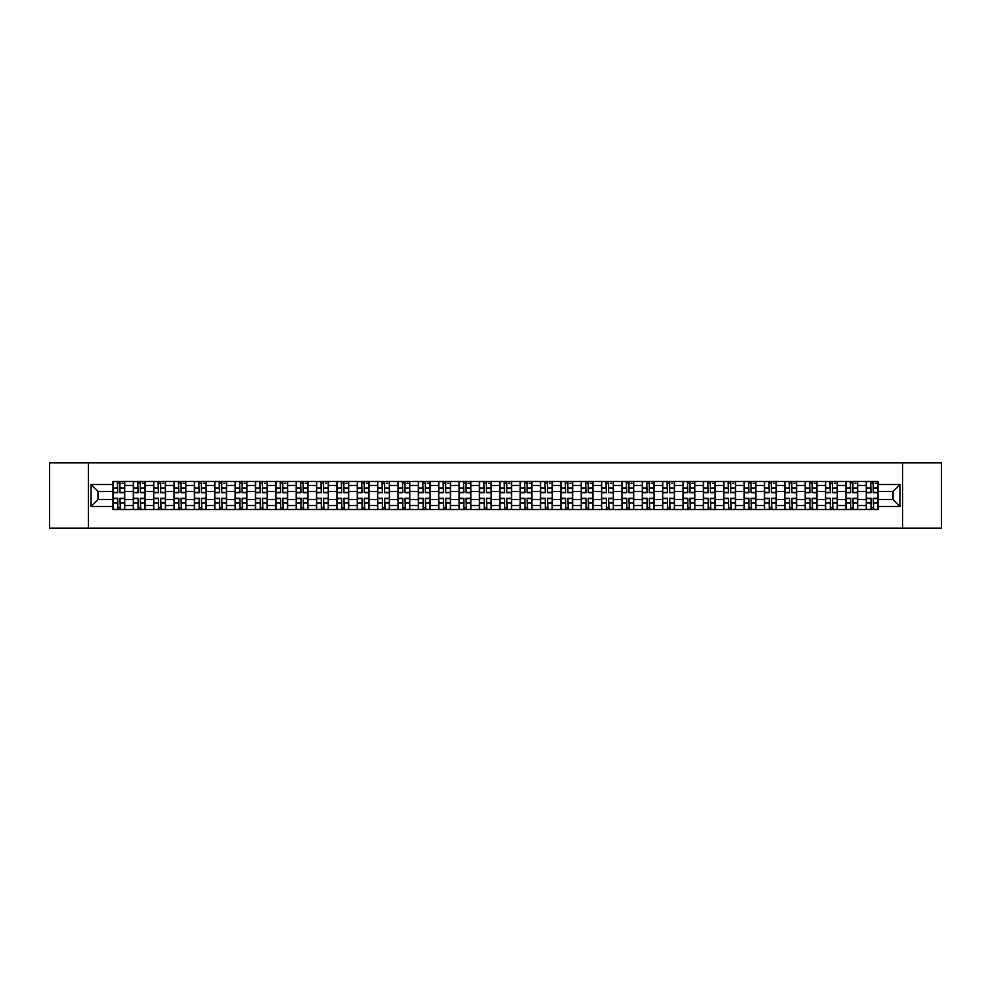 <?xml version="1.0" encoding="UTF-8"?>
<svg xmlns="http://www.w3.org/2000/svg" width="991" height="991" viewBox="0 0 991 991"><rect width="100%" height="100%" fill="white"/><g stroke="black" fill="none" stroke-linecap="round" stroke-linejoin="round"><path stroke-width="1.49" d="M902.553 528.129L941.45 528.129L941.45 462.871L49.55 462.871L49.55 528.129L902.553 528.129L902.553 462.871M133.339 509.535L133.339 485.454L124.717 485.454L124.717 509.535M124.717 485.454L124.717 481.465M133.339 485.454L133.339 481.465M145.082 481.465L145.082 509.535M153.692 509.535L153.692 481.465M165.447 481.465L165.447 509.535M174.057 509.535L174.057 481.465M185.8 481.465L185.8 509.535M194.409 509.535L194.409 481.465M206.165 481.465L206.165 509.535M214.774 509.535L214.774 481.465M226.518 481.465L226.518 509.535M235.14 509.535L235.14 481.465M246.883 481.465L246.883 509.535M255.492 509.535L255.492 481.465M267.236 481.465L267.236 509.535M275.857 509.535L275.857 481.465M287.601 481.465L287.601 509.535M296.21 509.535L296.21 481.465M307.953 481.465L307.953 509.535M316.575 509.535L316.575 481.465M328.318 481.465L328.318 509.535M336.928 509.535L336.928 481.465M348.671 481.465L348.671 509.535M357.293 509.535L357.293 481.465M369.036 481.465L369.036 509.535M377.645 509.535L377.645 481.465M389.401 481.465L389.401 509.535M398.01 509.535L398.01 481.465M409.754 481.465L409.754 509.535M418.363 509.535L418.363 481.465M430.119 481.465L430.119 509.535M438.728 509.535L438.728 481.465M450.471 481.465L450.471 509.535M459.093 509.535L459.093 481.465M470.836 481.465L470.836 509.535M479.446 509.535L479.446 481.465M491.189 481.465L491.189 509.535M499.811 509.535L499.811 481.465M511.554 481.465L511.554 509.535M520.164 509.535L520.164 481.465M531.907 481.465L531.907 509.535M540.529 509.535L540.529 481.465M552.272 481.465L552.272 509.535M560.881 509.535L560.881 481.465M572.637 481.465L572.637 509.535M581.246 509.535L581.246 481.465M592.99 481.465L592.99 509.535M601.599 509.535L601.599 481.465M613.355 481.465L613.355 509.535M621.964 509.535L621.964 481.465M633.707 481.465L633.707 509.535M642.329 509.535L642.329 481.465M654.072 481.465L654.072 509.535M662.682 509.535L662.682 481.465M674.425 481.465L674.425 509.535M683.047 509.535L683.047 481.465M694.79 481.465L694.79 509.535M703.399 509.535L703.399 481.465M715.143 481.465L715.143 509.535M723.764 509.535L723.764 481.465M735.508 481.465L735.508 509.535M744.117 509.535L744.117 481.465M755.86 481.465L755.86 509.535M764.482 509.535L764.482 481.465M776.226 481.465L776.226 509.535M784.835 509.535L784.835 481.465M796.591 481.465L796.591 509.535M805.2 509.535L805.2 481.465M816.943 481.465L816.943 509.535M825.553 509.535L825.553 481.465M837.308 481.465L837.308 509.535M845.918 509.535L845.918 481.465M857.661 481.465L857.661 509.535M866.283 509.535L866.283 481.465M866.283 499.551L857.661 499.551M845.918 499.551L837.308 499.551M825.553 499.551L816.943 499.551M805.2 499.551L796.591 499.551M784.835 499.551L776.226 499.551M764.482 499.551L755.86 499.551M744.117 499.551L735.508 499.551M723.764 499.551L715.143 499.551M703.399 499.551L694.79 499.551M683.047 499.551L674.425 499.551M662.682 499.551L654.072 499.551M642.329 499.551L633.707 499.551M621.964 499.551L613.355 499.551M601.599 499.551L592.99 499.551M581.246 499.551L572.637 499.551M560.881 499.551L552.272 499.551M540.529 499.551L531.907 499.551M520.164 499.551L511.554 499.551M499.811 499.551L491.189 499.551M479.446 499.551L470.836 499.551M459.093 499.551L450.471 499.551M438.728 499.551L430.119 499.551M418.363 499.551L409.754 499.551M398.01 499.551L389.401 499.551M377.645 499.551L369.036 499.551M357.293 499.551L348.671 499.551M336.928 499.551L328.318 499.551M316.575 499.551L307.953 499.551M296.21 499.551L287.601 499.551M275.857 499.551L267.236 499.551M255.492 499.551L246.883 499.551M235.14 499.551L226.518 499.551M214.774 499.551L206.165 499.551M194.409 499.551L185.8 499.551M174.057 499.551L165.447 499.551M153.692 499.551L145.082 499.551M133.339 499.551L124.717 499.551M866.283 491.449L857.661 491.449M845.918 491.449L837.308 491.449M825.553 491.449L816.943 491.449M805.2 491.449L796.591 491.449M784.835 491.449L776.226 491.449M764.482 491.449L755.86 491.449M744.117 491.449L735.508 491.449M723.764 491.449L715.143 491.449M703.399 491.449L694.79 491.449M683.047 491.449L674.425 491.449M662.682 491.449L654.072 491.449M642.329 491.449L633.707 491.449M621.964 491.449L613.355 491.449M601.599 491.449L592.99 491.449M581.246 491.449L572.637 491.449M560.881 491.449L552.272 491.449M540.529 491.449L531.907 491.449M520.164 491.449L511.554 491.449M499.811 491.449L491.189 491.449M479.446 491.449L470.836 491.449M459.093 491.449L450.471 491.449M438.728 491.449L430.119 491.449M418.363 491.449L409.754 491.449M398.01 491.449L389.401 491.449M377.645 491.449L369.036 491.449M357.293 491.449L348.671 491.449M336.928 491.449L328.318 491.449M316.575 491.449L307.953 491.449M296.21 491.449L287.601 491.449M275.857 491.449L267.236 491.449M255.492 491.449L246.883 491.449M235.14 491.449L226.518 491.449M214.774 491.449L206.165 491.449M194.409 491.449L185.8 491.449M174.057 491.449L165.447 491.449M153.692 491.449L145.082 491.449M133.339 491.449L124.717 491.449M97.973 499.551L112.974 499.551L112.974 491.449L97.973 491.449L97.973 499.551L91.048 506.463L91.048 484.537L112.974 484.537L112.974 491.449M878.026 491.449L878.026 499.551L893.027 499.551L893.027 491.449L878.026 491.449L878.026 481.465L112.974 481.465L112.974 484.537M878.026 484.537L899.952 484.537L899.952 506.463L878.026 506.463L878.026 499.551M112.974 499.551L112.974 509.535L878.026 509.535L878.026 506.463M112.974 506.463L91.048 506.463M88.447 528.129L88.447 462.871M119.961 507.578L117.743 507.578M117.743 483.422L119.961 483.422M140.313 507.578L138.096 507.578M138.096 483.422L140.313 483.422M160.678 507.578L158.461 507.578M158.461 483.422L160.678 483.422M181.043 507.578L178.814 507.578M178.814 483.422L181.043 483.422M201.396 507.578L199.179 507.578M199.179 483.422L201.396 483.422M221.761 507.578L219.544 507.578M219.544 483.422L221.761 483.422M242.114 507.578L239.896 507.578M239.896 483.422L242.114 483.422M262.479 507.578L260.261 507.578M260.261 483.422L262.479 483.422M282.831 507.578L280.614 507.578M280.614 483.422L282.831 483.422M303.196 507.578L300.979 507.578M300.979 483.422L303.196 483.422M323.549 507.578L321.332 507.578M321.332 483.422L323.549 483.422M343.914 507.578L341.697 507.578M341.697 483.422L343.914 483.422M364.267 507.578L362.049 507.578M362.049 483.422L364.267 483.422M384.632 507.578L382.415 507.578M382.415 483.422L384.632 483.422M404.997 507.578L402.767 507.578M402.767 483.422L404.997 483.422M425.35 507.578L423.132 507.578M423.132 483.422L425.35 483.422M445.715 507.578L443.497 507.578M443.497 483.422L445.715 483.422M466.067 507.578L463.85 507.578M463.85 483.422L466.067 483.422M486.432 507.578L484.215 507.578M484.215 483.422L486.432 483.422M506.785 507.578L504.568 507.578M504.568 483.422L506.785 483.422M527.15 507.578L524.933 507.578M524.933 483.422L527.15 483.422M547.503 507.578L545.285 507.578M545.285 483.422L547.503 483.422M567.868 507.578L565.65 507.578M565.65 483.422L567.868 483.422M588.233 507.578L586.003 507.578M586.003 483.422L588.233 483.422M608.585 507.578L606.368 507.578M606.368 483.422L608.585 483.422M628.951 507.578L626.733 507.578M626.733 483.422L628.951 483.422M649.303 507.578L647.086 507.578M647.086 483.422L649.303 483.422M669.668 507.578L667.451 507.578M667.451 483.422L669.668 483.422M690.021 507.578L687.804 507.578M687.804 483.422L690.021 483.422M710.386 507.578L708.169 507.578M708.169 483.422L710.386 483.422M730.739 507.578L728.521 507.578M728.521 483.422L730.739 483.422M751.104 507.578L748.886 507.578M748.886 483.422L751.104 483.422M771.456 507.578L769.239 507.578M769.239 483.422L771.456 483.422M791.821 507.578L789.604 507.578M789.604 483.422L791.821 483.422M812.186 507.578L809.957 507.578M809.957 483.422L812.186 483.422M832.539 507.578L830.322 507.578M830.322 483.422L832.539 483.422M852.904 507.578L850.687 507.578M850.687 483.422L852.904 483.422M873.257 507.578L871.039 507.578M871.039 483.422L873.257 483.422M91.048 484.537L97.973 491.449M893.027 499.551L899.952 506.463M893.027 491.449L899.952 484.537M119.961 492.688L119.961 481.601L124.655 481.601L124.655 492.688L119.961 492.688M117.743 483.298L119.961 483.298M122.054 483.298L122.958 483.298M120.357 481.601L113.048 481.601L113.048 492.688L117.743 492.688L117.347 481.601M117.743 498.312L117.743 509.399L113.048 509.399L113.048 498.312L117.743 498.312M119.961 507.702L117.743 507.702M117.347 509.399L124.655 509.399L124.655 498.312L119.961 498.312L120.357 509.399M140.313 492.688L140.313 481.601L145.02 481.601L145.02 492.688L140.313 492.688M138.096 483.298L140.313 483.298M142.407 483.298L143.323 483.298M140.71 481.601L133.401 481.601L133.401 492.688L138.096 492.688L137.712 481.601M160.678 492.688L160.678 481.601L165.373 481.601L165.373 492.688L160.678 492.688M158.461 483.298L160.678 483.298M162.772 483.298L163.676 483.298M161.075 481.601L153.766 481.601L153.766 492.688L158.461 492.688L158.064 481.601M181.043 492.688L181.043 481.601L185.738 481.601L185.738 492.688L181.043 492.688M178.814 483.298L181.043 483.298M183.124 483.298L184.041 483.298M181.427 481.601L174.119 481.601L174.119 492.688L178.814 492.688L178.43 481.601M138.096 498.312L138.096 509.399L133.401 509.399L133.401 498.312L138.096 498.312M140.313 507.702L138.096 507.702M137.712 509.399L145.02 509.399L145.02 498.312L140.313 498.312L140.71 509.399M158.461 498.312L158.461 509.399L153.766 509.399L153.766 498.312L158.461 498.312M160.678 507.702L158.461 507.702M158.064 509.399L165.373 509.399L165.373 498.312L160.678 498.312L161.075 509.399M178.814 498.312L178.814 509.399L174.119 509.399L174.119 498.312L178.814 498.312M181.043 507.702L178.814 507.702M178.43 509.399L185.738 509.399L185.738 498.312L181.043 498.312L181.427 509.399M201.396 492.688L201.396 481.601L206.091 481.601L206.091 492.688L201.396 492.688M199.179 483.298L201.396 483.298M203.489 483.298L204.394 483.298M201.792 481.601L194.484 481.601L194.484 492.688L199.179 492.688L198.782 481.601M221.761 492.688L221.761 481.601L226.456 481.601L226.456 492.688L221.761 492.688M219.544 483.298L221.761 483.298M223.842 483.298L224.759 483.298M222.145 481.601L214.836 481.601L214.836 492.688L219.544 492.688L219.147 481.601M199.179 498.312L199.179 509.399L194.484 509.399L194.484 498.312L199.179 498.312M201.396 507.702L199.179 507.702M198.782 509.399L206.091 509.399L206.091 498.312L201.396 498.312L201.792 509.399M219.544 498.312L219.544 509.399L214.836 509.399L214.836 498.312L219.544 498.312M221.761 507.702L219.544 507.702M219.147 509.399L226.456 509.399L226.456 498.312L221.761 498.312L222.145 509.399M242.114 492.688L242.114 481.601L246.809 481.601L246.809 492.688L242.114 492.688M239.896 483.298L242.114 483.298M244.207 483.298L245.124 483.298M242.51 481.601L235.201 481.601L235.201 492.688L239.896 492.688L239.512 481.601M262.479 492.688L262.479 481.601L267.174 481.601L267.174 492.688L262.479 492.688M260.261 483.298L262.479 483.298M264.56 483.298L265.477 483.298M262.863 481.601L255.554 481.601L255.554 492.688L260.261 492.688L259.865 481.601M282.831 492.688L282.831 481.601L287.539 481.601L287.539 492.688L282.831 492.688M280.614 483.298L282.831 483.298M284.925 483.298L285.842 483.298M283.228 481.601L275.919 481.601L275.919 492.688L280.614 492.688L280.23 481.601M303.196 492.688L303.196 481.601L307.891 481.601L307.891 492.688L303.196 492.688M300.979 483.298L303.196 483.298M305.278 483.298L306.194 483.298M303.58 481.601L296.272 481.601L296.272 492.688L300.979 492.688L300.583 481.601M323.549 492.688L323.549 481.601L328.256 481.601L328.256 492.688L323.549 492.688M321.332 483.298L323.549 483.298M325.643 483.298L326.559 483.298M323.946 481.601L316.637 481.601L316.637 492.688L321.332 492.688L320.948 481.601M343.914 492.688L343.914 481.601L348.609 481.601L348.609 492.688L343.914 492.688M341.697 483.298L343.914 483.298M346.008 483.298L346.912 483.298M344.311 481.601L337.002 481.601L337.002 492.688L341.697 492.688L341.3 481.601M364.267 492.688L364.267 481.601L368.974 481.601L368.974 492.688L364.267 492.688M362.049 483.298L364.267 483.298M366.36 483.298L367.277 483.298M364.663 481.601L357.355 481.601L357.355 492.688L362.049 492.688L361.665 481.601M384.632 492.688L384.632 481.601L389.327 481.601L389.327 492.688L384.632 492.688M382.415 483.298L384.632 483.298M386.725 483.298L387.63 483.298M385.028 481.601L377.72 481.601L377.72 492.688L382.415 492.688L382.018 481.601M239.896 498.312L239.896 509.399L235.201 509.399L235.201 498.312L239.896 498.312M242.114 507.702L239.896 507.702M239.512 509.399L246.809 509.399L246.809 498.312L242.114 498.312L242.51 509.399M260.261 498.312L260.261 509.399L255.554 509.399L255.554 498.312L260.261 498.312M262.479 507.702L260.261 507.702M259.865 509.399L267.174 509.399L267.174 498.312L262.479 498.312L262.863 509.399M280.614 498.312L280.614 509.399L275.919 509.399L275.919 498.312L280.614 498.312M282.831 507.702L280.614 507.702M280.23 509.399L287.539 509.399L287.539 498.312L282.831 498.312L283.228 509.399M300.979 498.312L300.979 509.399L296.272 509.399L296.272 498.312L300.979 498.312M303.196 507.702L300.979 507.702M300.583 509.399L307.891 509.399L307.891 498.312L303.196 498.312L303.58 509.399M321.332 498.312L321.332 509.399L316.637 509.399L316.637 498.312L321.332 498.312M323.549 507.702L321.332 507.702M320.948 509.399L328.256 509.399L328.256 498.312L323.549 498.312L323.946 509.399M341.697 498.312L341.697 509.399L337.002 509.399L337.002 498.312L341.697 498.312M343.914 507.702L341.697 507.702M341.3 509.399L348.609 509.399L348.609 498.312L343.914 498.312L344.311 509.399M362.049 498.312L362.049 509.399L357.355 509.399L357.355 498.312L362.049 498.312M364.267 507.702L362.049 507.702M361.665 509.399L368.974 509.399L368.974 498.312L364.267 498.312L364.663 509.399M382.415 498.312L382.415 509.399L377.72 509.399L377.72 498.312L382.415 498.312M384.632 507.702L382.415 507.702M382.018 509.399L389.327 509.399L389.327 498.312L384.632 498.312L385.028 509.399M404.997 492.688L404.997 481.601L409.692 481.601L409.692 492.688L404.997 492.688M402.767 483.298L404.997 483.298M407.078 483.298L407.995 483.298M405.381 481.601L398.072 481.601L398.072 492.688L402.767 492.688L402.383 481.601M425.35 492.688L425.35 481.601L430.044 481.601L430.044 492.688L425.35 492.688M423.132 483.298L425.35 483.298M427.443 483.298L428.347 483.298M425.746 481.601L418.437 481.601L418.437 492.688L423.132 492.688L422.736 481.601M445.715 492.688L445.715 481.601L450.41 481.601L450.41 492.688L445.715 492.688M443.497 483.298L445.715 483.298M447.796 483.298L448.712 483.298M446.099 481.601L438.79 481.601L438.79 492.688L443.497 492.688L443.101 481.601M466.067 492.688L466.067 481.601L470.775 481.601L470.775 492.688L466.067 492.688M463.85 483.298L466.067 483.298M468.161 483.298L469.077 483.298M466.464 481.601L459.155 481.601L459.155 492.688L463.85 492.688L463.466 481.601M486.432 492.688L486.432 481.601L491.127 481.601L491.127 492.688L486.432 492.688M484.215 483.298L486.432 483.298M488.513 483.298L489.43 483.298M486.816 481.601L479.508 481.601L479.508 492.688L484.215 492.688L483.819 481.601M506.785 492.688L506.785 481.601L511.492 481.601L511.492 492.688L506.785 492.688M504.568 483.298L506.785 483.298M508.879 483.298L509.795 483.298M507.181 481.601L499.873 481.601L499.873 492.688L504.568 492.688L504.184 481.601M527.15 492.688L527.15 481.601L531.845 481.601L531.845 492.688L527.15 492.688M524.933 483.298L527.15 483.298M529.231 483.298L530.148 483.298M527.534 481.601L520.225 481.601L520.225 492.688L524.933 492.688L524.536 481.601M547.503 492.688L547.503 481.601L552.21 481.601L552.21 492.688L547.503 492.688M545.285 483.298L547.503 483.298M549.596 483.298L550.513 483.298M547.899 481.601L540.591 481.601L540.591 492.688L545.285 492.688L544.901 481.601M567.868 492.688L567.868 481.601L572.563 481.601L572.563 492.688L567.868 492.688M565.65 483.298L567.868 483.298M569.961 483.298L570.866 483.298M568.264 481.601L560.956 481.601L560.956 492.688L565.65 492.688L565.254 481.601M588.233 492.688L588.233 481.601L592.928 481.601L592.928 492.688L588.233 492.688M586.003 483.298L588.233 483.298M590.314 483.298L591.231 483.298M588.617 481.601L581.308 481.601L581.308 492.688L586.003 492.688L585.619 481.601M608.585 492.688L608.585 481.601L613.28 481.601L613.28 492.688L608.585 492.688M606.368 483.298L608.585 483.298M610.679 483.298L611.583 483.298M608.982 481.601L601.673 481.601L601.673 492.688L606.368 492.688L605.972 481.601M628.951 492.688L628.951 481.601L633.645 481.601L633.645 492.688L628.951 492.688M626.733 483.298L628.951 483.298M631.032 483.298L631.948 483.298M629.335 481.601L622.026 481.601L622.026 492.688L626.733 492.688L626.337 481.601M649.303 492.688L649.303 481.601L653.998 481.601L653.998 492.688L649.303 492.688M647.086 483.298L649.303 483.298M651.397 483.298L652.301 483.298M649.7 481.601L642.391 481.601L642.391 492.688L647.086 492.688L646.689 481.601M669.668 492.688L669.668 481.601L674.363 481.601L674.363 492.688L669.668 492.688M667.451 483.298L669.668 483.298M671.749 483.298L672.666 483.298M670.052 481.601L662.744 481.601L662.744 492.688L667.451 492.688L667.054 481.601M690.021 492.688L690.021 481.601L694.728 481.601L694.728 492.688L690.021 492.688M687.804 483.298L690.021 483.298M692.114 483.298L693.031 483.298M690.417 481.601L683.109 481.601L683.109 492.688L687.804 492.688L687.42 481.601M402.767 498.312L402.767 509.399L398.072 509.399L398.072 498.312L402.767 498.312M404.997 507.702L402.767 507.702M402.383 509.399L409.692 509.399L409.692 498.312L404.997 498.312L405.381 509.399M423.132 498.312L423.132 509.399L418.437 509.399L418.437 498.312L423.132 498.312M425.35 507.702L423.132 507.702M422.736 509.399L430.044 509.399L430.044 498.312L425.35 498.312L425.746 509.399M443.497 498.312L443.497 509.399L438.79 509.399L438.79 498.312L443.497 498.312M445.715 507.702L443.497 507.702M443.101 509.399L450.41 509.399L450.41 498.312L445.715 498.312L446.099 509.399M463.85 498.312L463.85 509.399L459.155 509.399L459.155 498.312L463.85 498.312M466.067 507.702L463.85 507.702M463.466 509.399L470.775 509.399L470.775 498.312L466.067 498.312L466.464 509.399M484.215 498.312L484.215 509.399L479.508 509.399L479.508 498.312L484.215 498.312M486.432 507.702L484.215 507.702M483.819 509.399L491.127 509.399L491.127 498.312L486.432 498.312L486.816 509.399M504.568 498.312L504.568 509.399L499.873 509.399L499.873 498.312L504.568 498.312M506.785 507.702L504.568 507.702M504.184 509.399L511.492 509.399L511.492 498.312L506.785 498.312L507.181 509.399M524.933 498.312L524.933 509.399L520.225 509.399L520.225 498.312L524.933 498.312M527.15 507.702L524.933 507.702M524.536 509.399L531.845 509.399L531.845 498.312L527.15 498.312L527.534 509.399M545.285 498.312L545.285 509.399L540.591 509.399L540.591 498.312L545.285 498.312M547.503 507.702L545.285 507.702M544.901 509.399L552.21 509.399L552.21 498.312L547.503 498.312L547.899 509.399M565.65 498.312L565.65 509.399L560.956 509.399L560.956 498.312L565.65 498.312M567.868 507.702L565.65 507.702M565.254 509.399L572.563 509.399L572.563 498.312L567.868 498.312L568.264 509.399M586.003 498.312L586.003 509.399L581.308 509.399L581.308 498.312L586.003 498.312M588.233 507.702L586.003 507.702M585.619 509.399L592.928 509.399L592.928 498.312L588.233 498.312L588.617 509.399M606.368 498.312L606.368 509.399L601.673 509.399L601.673 498.312L606.368 498.312M608.585 507.702L606.368 507.702M605.972 509.399L613.28 509.399L613.28 498.312L608.585 498.312L608.982 509.399M626.733 498.312L626.733 509.399L622.026 509.399L622.026 498.312L626.733 498.312M628.951 507.702L626.733 507.702M626.337 509.399L633.645 509.399L633.645 498.312L628.951 498.312L629.335 509.399M647.086 498.312L647.086 509.399L642.391 509.399L642.391 498.312L647.086 498.312M649.303 507.702L647.086 507.702M646.689 509.399L653.998 509.399L653.998 498.312L649.303 498.312L649.7 509.399M667.451 498.312L667.451 509.399L662.744 509.399L662.744 498.312L667.451 498.312M669.668 507.702L667.451 507.702M667.054 509.399L674.363 509.399L674.363 498.312L669.668 498.312L670.052 509.399M687.804 498.312L687.804 509.399L683.109 509.399L683.109 498.312L687.804 498.312M690.021 507.702L687.804 507.702M687.42 509.399L694.728 509.399L694.728 498.312L690.021 498.312L690.417 509.399M710.386 492.688L710.386 481.601L715.081 481.601L715.081 492.688L710.386 492.688M708.169 483.298L710.386 483.298M712.467 483.298L713.384 483.298M710.77 481.601L703.461 481.601L703.461 492.688L708.169 492.688L707.772 481.601M708.169 498.312L708.169 509.399L703.461 509.399L703.461 498.312L708.169 498.312M710.386 507.702L708.169 507.702M707.772 509.399L715.081 509.399L715.081 498.312L710.386 498.312L710.77 509.399M730.739 492.688L730.739 481.601L735.446 481.601L735.446 492.688L730.739 492.688M728.521 483.298L730.739 483.298M732.832 483.298L733.749 483.298M731.135 481.601L723.826 481.601L723.826 492.688L728.521 492.688L728.137 481.601M728.521 498.312L728.521 509.399L723.826 509.399L723.826 498.312L728.521 498.312M730.739 507.702L728.521 507.702M728.137 509.399L735.446 509.399L735.446 498.312L730.739 498.312L731.135 509.399M751.104 492.688L751.104 481.601L755.799 481.601L755.799 492.688L751.104 492.688M748.886 483.298L751.104 483.298M753.185 483.298L754.101 483.298M751.488 481.601L744.191 481.601L744.191 492.688L748.886 492.688L748.49 481.601M748.886 498.312L748.886 509.399L744.191 509.399L744.191 498.312L748.886 498.312M751.104 507.702L748.886 507.702M748.49 509.399L755.799 509.399L755.799 498.312L751.104 498.312L751.488 509.399M771.456 492.688L771.456 481.601L776.164 481.601L776.164 492.688L771.456 492.688M769.239 483.298L771.456 483.298M773.55 483.298L774.467 483.298M771.853 481.601L764.544 481.601L764.544 492.688L769.239 492.688L768.855 481.601M769.239 498.312L769.239 509.399L764.544 509.399L764.544 498.312L769.239 498.312M771.456 507.702L769.239 507.702M768.855 509.399L776.164 509.399L776.164 498.312L771.456 498.312L771.853 509.399M791.821 492.688L791.821 481.601L796.516 481.601L796.516 492.688L791.821 492.688M789.604 483.298L791.821 483.298M793.915 483.298L794.819 483.298M792.218 481.601L784.909 481.601L784.909 492.688L789.604 492.688L789.208 481.601M789.604 498.312L789.604 509.399L784.909 509.399L784.909 498.312L789.604 498.312M791.821 507.702L789.604 507.702M789.208 509.399L796.516 509.399L796.516 498.312L791.821 498.312L792.218 509.399M812.186 492.688L812.186 481.601L816.881 481.601L816.881 492.688L812.186 492.688M809.957 483.298L812.186 483.298M814.268 483.298L815.184 483.298M812.57 481.601L805.262 481.601L805.262 492.688L809.957 492.688L809.573 481.601M809.957 498.312L809.957 509.399L805.262 509.399L805.262 498.312L809.957 498.312M812.186 507.702L809.957 507.702M809.573 509.399L816.881 509.399L816.881 498.312L812.186 498.312L812.57 509.399M832.539 492.688L832.539 481.601L837.234 481.601L837.234 492.688L832.539 492.688M830.322 483.298L832.539 483.298M834.633 483.298L835.537 483.298M832.935 481.601L825.627 481.601L825.627 492.688L830.322 492.688L829.925 481.601M830.322 498.312L830.322 509.399L825.627 509.399L825.627 498.312L830.322 498.312M832.539 507.702L830.322 507.702M829.925 509.399L837.234 509.399L837.234 498.312L832.539 498.312L832.935 509.399M852.904 492.688L852.904 481.601L857.599 481.601L857.599 492.688L852.904 492.688M850.687 483.298L852.904 483.298M854.985 483.298L855.902 483.298M853.288 481.601L845.98 481.601L845.98 492.688L850.687 492.688L850.29 481.601M850.687 498.312L850.687 509.399L845.98 509.399L845.98 498.312L850.687 498.312M852.904 507.702L850.687 507.702M850.29 509.399L857.599 509.399L857.599 498.312L852.904 498.312L853.288 509.399M873.257 492.688L873.257 481.601L877.952 481.601L877.952 492.688L873.257 492.688M871.039 483.298L873.257 483.298M875.35 483.298L876.255 483.298M873.653 481.601L866.345 481.601L866.345 492.688L871.039 492.688L870.643 481.601M871.039 498.312L871.039 509.399L866.345 509.399L866.345 498.312L871.039 498.312M873.257 507.702L871.039 507.702M870.643 509.399L877.952 509.399L877.952 498.312L873.257 498.312L873.653 509.399M845.918 485.454L837.308 485.454M825.553 485.454L816.943 485.454M805.2 485.454L796.591 485.454M784.835 485.454L776.226 485.454M764.482 485.454L755.86 485.454M744.117 485.454L735.508 485.454M723.764 485.454L715.143 485.454M703.399 485.454L694.79 485.454M683.047 485.454L674.425 485.454M662.682 485.454L654.072 485.454M642.329 485.454L633.707 485.454M621.964 485.454L613.355 485.454M601.599 485.454L592.99 485.454M581.246 485.454L572.637 485.454M560.881 485.454L552.272 485.454M540.529 485.454L531.907 485.454M520.164 485.454L511.554 485.454M499.811 485.454L491.189 485.454M479.446 485.454L470.836 485.454M459.093 485.454L450.471 485.454M438.728 485.454L430.119 485.454M418.363 485.454L409.754 485.454M398.01 485.454L389.401 485.454M377.645 485.454L369.036 485.454M357.293 485.454L348.671 485.454M336.928 485.454L328.318 485.454M316.575 485.454L307.953 485.454M296.21 485.454L287.601 485.454M275.857 485.454L267.236 485.454M255.492 485.454L246.883 485.454M235.14 485.454L226.518 485.454M214.774 485.454L206.165 485.454M194.409 485.454L185.8 485.454M174.057 485.454L165.447 485.454M153.692 485.454L145.082 485.454M866.283 485.454L857.661 485.454M845.918 505.546L837.308 505.546M825.553 505.546L816.943 505.546M805.2 505.546L796.591 505.546M784.835 505.546L776.226 505.546M764.482 505.546L755.86 505.546M744.117 505.546L735.508 505.546M723.764 505.546L715.143 505.546M703.399 505.546L694.79 505.546M683.047 505.546L674.425 505.546M662.682 505.546L654.072 505.546M642.329 505.546L633.707 505.546M621.964 505.546L613.355 505.546M601.599 505.546L592.99 505.546M581.246 505.546L572.637 505.546M560.881 505.546L552.272 505.546M540.529 505.546L531.907 505.546M520.164 505.546L511.554 505.546M499.811 505.546L491.189 505.546M479.446 505.546L470.836 505.546M459.093 505.546L450.471 505.546M438.728 505.546L430.119 505.546M418.363 505.546L409.754 505.546M398.01 505.546L389.401 505.546M377.645 505.546L369.036 505.546M357.293 505.546L348.671 505.546M336.928 505.546L328.318 505.546M316.575 505.546L307.953 505.546M296.21 505.546L287.601 505.546M275.857 505.546L267.236 505.546M255.492 505.546L246.883 505.546M235.14 505.546L226.518 505.546M214.774 505.546L206.165 505.546M194.409 505.546L185.8 505.546M174.057 505.546L165.447 505.546M153.692 505.546L145.082 505.546M133.339 505.546L124.717 505.546M866.283 505.546L857.661 505.546M119.961 492.416L124.655 492.416M119.961 488.006L124.655 488.006M113.048 492.416L117.743 492.416M113.048 488.006L117.743 488.006M117.743 498.584L113.048 498.584M117.743 502.994L113.048 502.994M124.655 498.584L119.961 498.584M124.655 502.994L119.961 502.994M140.313 492.416L145.02 492.416M140.313 488.006L145.02 488.006M133.401 492.416L138.096 492.416M133.401 488.006L138.096 488.006M160.678 492.416L165.373 492.416M160.678 488.006L165.373 488.006M153.766 492.416L158.461 492.416M153.766 488.006L158.461 488.006M181.043 492.416L185.738 492.416M181.043 488.006L185.738 488.006M174.119 492.416L178.814 492.416M174.119 488.006L178.814 488.006M138.096 498.584L133.401 498.584M138.096 502.994L133.401 502.994M145.02 498.584L140.313 498.584M145.02 502.994L140.313 502.994M158.461 498.584L153.766 498.584M158.461 502.994L153.766 502.994M165.373 498.584L160.678 498.584M165.373 502.994L160.678 502.994M178.814 498.584L174.119 498.584M178.814 502.994L174.119 502.994M185.738 498.584L181.043 498.584M185.738 502.994L181.043 502.994M201.396 492.416L206.091 492.416M201.396 488.006L206.091 488.006M194.484 492.416L199.179 492.416M194.484 488.006L199.179 488.006M221.761 492.416L226.456 492.416M221.761 488.006L226.456 488.006M214.836 492.416L219.544 492.416M214.836 488.006L219.544 488.006M199.179 498.584L194.484 498.584M199.179 502.994L194.484 502.994M206.091 498.584L201.396 498.584M206.091 502.994L201.396 502.994M219.544 498.584L214.836 498.584M219.544 502.994L214.836 502.994M226.456 498.584L221.761 498.584M226.456 502.994L221.761 502.994M242.114 492.416L246.809 492.416M242.114 488.006L246.809 488.006M235.201 492.416L239.896 492.416M235.201 488.006L239.896 488.006M262.479 492.416L267.174 492.416M262.479 488.006L267.174 488.006M255.554 492.416L260.261 492.416M255.554 488.006L260.261 488.006M282.831 492.416L287.539 492.416M282.831 488.006L287.539 488.006M275.919 492.416L280.614 492.416M275.919 488.006L280.614 488.006M303.196 492.416L307.891 492.416M303.196 488.006L307.891 488.006M296.272 492.416L300.979 492.416M296.272 488.006L300.979 488.006M323.549 492.416L328.256 492.416M323.549 488.006L328.256 488.006M316.637 492.416L321.332 492.416M316.637 488.006L321.332 488.006M343.914 492.416L348.609 492.416M343.914 488.006L348.609 488.006M337.002 492.416L341.697 492.416M337.002 488.006L341.697 488.006M364.267 492.416L368.974 492.416M364.267 488.006L368.974 488.006M357.355 492.416L362.049 492.416M357.355 488.006L362.049 488.006M384.632 492.416L389.327 492.416M384.632 488.006L389.327 488.006M377.72 492.416L382.415 492.416M377.72 488.006L382.415 488.006M239.896 498.584L235.201 498.584M239.896 502.994L235.201 502.994M246.809 498.584L242.114 498.584M246.809 502.994L242.114 502.994M260.261 498.584L255.554 498.584M260.261 502.994L255.554 502.994M267.174 498.584L262.479 498.584M267.174 502.994L262.479 502.994M280.614 498.584L275.919 498.584M280.614 502.994L275.919 502.994M287.539 498.584L282.831 498.584M287.539 502.994L282.831 502.994M300.979 498.584L296.272 498.584M300.979 502.994L296.272 502.994M307.891 498.584L303.196 498.584M307.891 502.994L303.196 502.994M321.332 498.584L316.637 498.584M321.332 502.994L316.637 502.994M328.256 498.584L323.549 498.584M328.256 502.994L323.549 502.994M341.697 498.584L337.002 498.584M341.697 502.994L337.002 502.994M348.609 498.584L343.914 498.584M348.609 502.994L343.914 502.994M362.049 498.584L357.355 498.584M362.049 502.994L357.355 502.994M368.974 498.584L364.267 498.584M368.974 502.994L364.267 502.994M382.415 498.584L377.72 498.584M382.415 502.994L377.72 502.994M389.327 498.584L384.632 498.584M389.327 502.994L384.632 502.994M404.997 492.416L409.692 492.416M404.997 488.006L409.692 488.006M398.072 492.416L402.767 492.416M398.072 488.006L402.767 488.006M425.35 492.416L430.044 492.416M425.35 488.006L430.044 488.006M418.437 492.416L423.132 492.416M418.437 488.006L423.132 488.006M445.715 492.416L450.41 492.416M445.715 488.006L450.41 488.006M438.79 492.416L443.497 492.416M438.79 488.006L443.497 488.006M466.067 492.416L470.775 492.416M466.067 488.006L470.775 488.006M459.155 492.416L463.85 492.416M459.155 488.006L463.85 488.006M486.432 492.416L491.127 492.416M486.432 488.006L491.127 488.006M479.508 492.416L484.215 492.416M479.508 488.006L484.215 488.006M506.785 492.416L511.492 492.416M506.785 488.006L511.492 488.006M499.873 492.416L504.568 492.416M499.873 488.006L504.568 488.006M527.15 492.416L531.845 492.416M527.15 488.006L531.845 488.006M520.225 492.416L524.933 492.416M520.225 488.006L524.933 488.006M547.503 492.416L552.21 492.416M547.503 488.006L552.21 488.006M540.591 492.416L545.285 492.416M540.591 488.006L545.285 488.006M567.868 492.416L572.563 492.416M567.868 488.006L572.563 488.006M560.956 492.416L565.65 492.416M560.956 488.006L565.65 488.006M588.233 492.416L592.928 492.416M588.233 488.006L592.928 488.006M581.308 492.416L586.003 492.416M581.308 488.006L586.003 488.006M608.585 492.416L613.28 492.416M608.585 488.006L613.28 488.006M601.673 492.416L606.368 492.416M601.673 488.006L606.368 488.006M628.951 492.416L633.645 492.416M628.951 488.006L633.645 488.006M622.026 492.416L626.733 492.416M622.026 488.006L626.733 488.006M649.303 492.416L653.998 492.416M649.303 488.006L653.998 488.006M642.391 492.416L647.086 492.416M642.391 488.006L647.086 488.006M669.668 492.416L674.363 492.416M669.668 488.006L674.363 488.006M662.744 492.416L667.451 492.416M662.744 488.006L667.451 488.006M690.021 492.416L694.728 492.416M690.021 488.006L694.728 488.006M683.109 492.416L687.804 492.416M683.109 488.006L687.804 488.006M402.767 498.584L398.072 498.584M402.767 502.994L398.072 502.994M409.692 498.584L404.997 498.584M409.692 502.994L404.997 502.994M423.132 498.584L418.437 498.584M423.132 502.994L418.437 502.994M430.044 498.584L425.35 498.584M430.044 502.994L425.35 502.994M443.497 498.584L438.79 498.584M443.497 502.994L438.79 502.994M450.41 498.584L445.715 498.584M450.41 502.994L445.715 502.994M463.85 498.584L459.155 498.584M463.85 502.994L459.155 502.994M470.775 498.584L466.067 498.584M470.775 502.994L466.067 502.994M484.215 498.584L479.508 498.584M484.215 502.994L479.508 502.994M491.127 498.584L486.432 498.584M491.127 502.994L486.432 502.994M504.568 498.584L499.873 498.584M504.568 502.994L499.873 502.994M511.492 498.584L506.785 498.584M511.492 502.994L506.785 502.994M524.933 498.584L520.225 498.584M524.933 502.994L520.225 502.994M531.845 498.584L527.15 498.584M531.845 502.994L527.15 502.994M545.285 498.584L540.591 498.584M545.285 502.994L540.591 502.994M552.21 498.584L547.503 498.584M552.21 502.994L547.503 502.994M565.65 498.584L560.956 498.584M565.65 502.994L560.956 502.994M572.563 498.584L567.868 498.584M572.563 502.994L567.868 502.994M586.003 498.584L581.308 498.584M586.003 502.994L581.308 502.994M592.928 498.584L588.233 498.584M592.928 502.994L588.233 502.994M606.368 498.584L601.673 498.584M606.368 502.994L601.673 502.994M613.28 498.584L608.585 498.584M613.28 502.994L608.585 502.994M626.733 498.584L622.026 498.584M626.733 502.994L622.026 502.994M633.645 498.584L628.951 498.584M633.645 502.994L628.951 502.994M647.086 498.584L642.391 498.584M647.086 502.994L642.391 502.994M653.998 498.584L649.303 498.584M653.998 502.994L649.303 502.994M667.451 498.584L662.744 498.584M667.451 502.994L662.744 502.994M674.363 498.584L669.668 498.584M674.363 502.994L669.668 502.994M687.804 498.584L683.109 498.584M687.804 502.994L683.109 502.994M694.728 498.584L690.021 498.584M694.728 502.994L690.021 502.994M710.386 492.416L715.081 492.416M710.386 488.006L715.081 488.006M703.461 492.416L708.169 492.416M703.461 488.006L708.169 488.006M708.169 498.584L703.461 498.584M708.169 502.994L703.461 502.994M715.081 498.584L710.386 498.584M715.081 502.994L710.386 502.994M730.739 492.416L735.446 492.416M730.739 488.006L735.446 488.006M723.826 492.416L728.521 492.416M723.826 488.006L728.521 488.006M728.521 498.584L723.826 498.584M728.521 502.994L723.826 502.994M735.446 498.584L730.739 498.584M735.446 502.994L730.739 502.994M751.104 492.416L755.799 492.416M751.104 488.006L755.799 488.006M744.191 492.416L748.886 492.416M744.191 488.006L748.886 488.006M748.886 498.584L744.191 498.584M748.886 502.994L744.191 502.994M755.799 498.584L751.104 498.584M755.799 502.994L751.104 502.994M771.456 492.416L776.164 492.416M771.456 488.006L776.164 488.006M764.544 492.416L769.239 492.416M764.544 488.006L769.239 488.006M769.239 498.584L764.544 498.584M769.239 502.994L764.544 502.994M776.164 498.584L771.456 498.584M776.164 502.994L771.456 502.994M791.821 492.416L796.516 492.416M791.821 488.006L796.516 488.006M784.909 492.416L789.604 492.416M784.909 488.006L789.604 488.006M789.604 498.584L784.909 498.584M789.604 502.994L784.909 502.994M796.516 498.584L791.821 498.584M796.516 502.994L791.821 502.994M812.186 492.416L816.881 492.416M812.186 488.006L816.881 488.006M805.262 492.416L809.957 492.416M805.262 488.006L809.957 488.006M809.957 498.584L805.262 498.584M809.957 502.994L805.262 502.994M816.881 498.584L812.186 498.584M816.881 502.994L812.186 502.994M832.539 492.416L837.234 492.416M832.539 488.006L837.234 488.006M825.627 492.416L830.322 492.416M825.627 488.006L830.322 488.006M830.322 498.584L825.627 498.584M830.322 502.994L825.627 502.994M837.234 498.584L832.539 498.584M837.234 502.994L832.539 502.994M852.904 492.416L857.599 492.416M852.904 488.006L857.599 488.006M845.98 492.416L850.687 492.416M845.98 488.006L850.687 488.006M850.687 498.584L845.98 498.584M850.687 502.994L845.98 502.994M857.599 498.584L852.904 498.584M857.599 502.994L852.904 502.994M873.257 492.416L877.952 492.416M873.257 488.006L877.952 488.006M866.345 492.416L871.039 492.416M866.345 488.006L871.039 488.006M871.039 498.584L866.345 498.584M871.039 502.994L866.345 502.994M877.952 498.584L873.257 498.584M877.952 502.994L873.257 502.994"/></g></svg>
